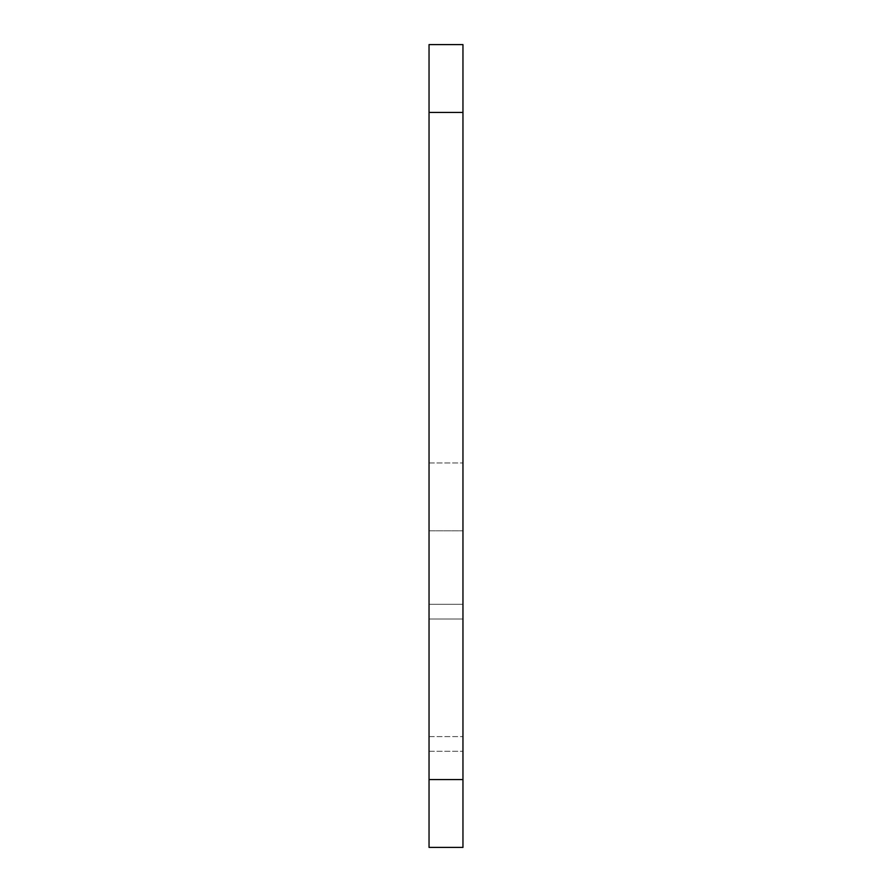 <?xml version="1.0" encoding="UTF-8"?>
<svg xmlns="http://www.w3.org/2000/svg" width="892" height="892" viewBox="0 0 892 892"><rect width="100%" height="100%" fill="white"/><g stroke="black" fill="none" stroke-linecap="round" stroke-linejoin="round"><path stroke-width="0.67" stroke-dasharray="4.46 3.34" d="M429.041 604.297L462.959 604.297L462.959 751.287L462.959 604.297L462.959 751.287L462.959 604.297L462.959 751.287L462.959 604.297L462.959 751.287L462.959 604.297L429.041 604.297L462.959 604.297L429.041 604.297L429.041 751.287L462.959 751.287L429.041 751.287L429.041 604.297L429.041 751.287L429.041 604.297L429.041 751.287L462.959 751.287L429.041 751.287L429.041 604.297M429.041 618.992L462.959 618.992L462.959 736.591L462.959 618.992L462.959 736.591L462.959 618.992L462.959 736.591L462.959 618.992L462.959 736.591L462.959 618.992L429.041 618.992L462.959 618.992L429.041 618.992L429.041 736.591L462.959 736.591L429.041 736.591L429.041 618.992L429.041 736.591L429.041 618.992L429.041 736.591L462.959 736.591L429.041 736.591L429.041 618.992M462.959 44.6L429.041 44.6L429.041 112.448L462.959 112.448L462.959 44.6M429.041 779.552L429.041 847.4L429.041 779.552L429.041 847.4L462.959 847.4L429.041 847.4L462.959 847.4L462.959 530.807L462.959 779.552L429.041 779.552L429.041 530.807L462.959 530.807L429.041 530.807L429.041 779.552L462.959 779.552L429.041 779.552L429.041 112.448M462.959 779.552L462.959 112.448M429.041 462.959L462.959 462.959L429.041 462.959L429.041 530.807L429.041 462.959M462.959 530.807L462.959 462.959L462.959 530.807"/><path stroke-width="1.34" d="M462.959 112.448L429.041 112.448L429.041 44.6L462.959 44.6L462.959 847.4L429.041 847.4L429.041 779.552L462.959 779.552M429.041 112.448L429.041 779.552"/></g></svg>
